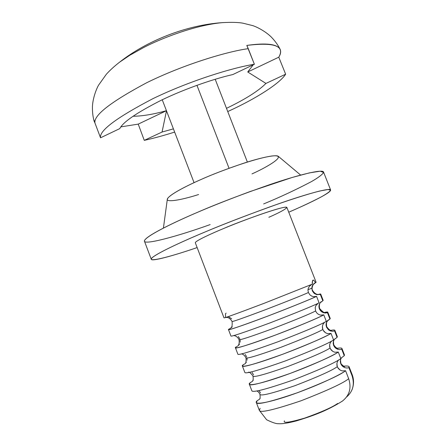 <?xml version="1.0" encoding="UTF-8"?>
<svg xmlns="http://www.w3.org/2000/svg" width="446" height="446" viewBox="0 0 446 446"><rect width="100%" height="100%" fill="white"/><g stroke="black" fill="none" stroke-linecap="round" stroke-linejoin="round"><path stroke-width="0.67" d="M225.531 316.995L225.498 313.789L226.133 313.092M231.664 318.795L228.742 316.883M315.417 282.413L316.114 282.301L315.551 282.675L313.761 280.194L313.042 280.077L312.501 280.774L312.317 284.158L312.239 282.184L313.042 280.077L313.761 280.194L315.551 282.675L312.863 284.793L312.111 286.377L311.826 288.228L312.272 290.664L313.789 292.961L314.859 293.814L316.827 294.639L320.323 294.421C321.198 293.847 320.596 293.842 318.516 294.393L320.696 294.037L320.323 294.421L322.815 300.799L320.022 302.957L319.146 304.813L318.929 306.87L319.386 308.916L321.466 311.665L323.356 312.691L325.457 313.025L327.442 312.663C328.368 311.865 327.448 311.776 324.677 312.39L327.765 312.139L327.442 312.663L329.94 319.057L327.838 320.373L326.255 323.043L326.037 325.101L326.494 327.152L328.585 329.917L330.48 330.954L332.593 331.3L334.584 330.954C335.52 329.934 334.316 329.728 330.971 330.341C333.385 329.884 334.678 329.867 334.851 330.291L334.584 330.954L337.087 337.366L334.45 339.25L333.385 341.329L333.168 343.387L333.625 345.438L335.721 348.22L337.628 349.268L339.746 349.636L341.748 349.296C342.667 348.047 341.207 347.702 337.36 348.27M311.815 284.375L309.401 286.315L308.258 288.35L307.952 290.056L308.258 288.35L309.401 286.315L311.815 284.375M342.534 400.971C349.569 395.34 351.621 387.914 348.677 378.693C343.565 383.014 327.665 390.378 300.978 400.803C273.755 409.98 259.867 413.163 259.321 410.342C259.867 413.163 273.755 409.98 300.978 400.803C327.665 390.378 343.565 383.014 348.677 378.693L345.578 370.738C340.41 374.908 324.487 382.194 297.811 392.597C270.638 401.857 256.818 405.174 256.339 402.543L257.214 400.698L259.382 399.309L257.214 400.698C253.233 403.998 259.789 405.425 288.395 395.909C317.602 385.98 341.179 374.272 345.578 370.738L342.099 370.888L340.092 370.052L338.43 368.613L337.288 366.684C332.214 370.409 318.143 376.731 295.068 385.645C271.954 393.523 260.241 396.388 259.929 394.253L259.912 394.208M340.632 362.771L340.777 363.78L342.879 366.579L344.791 367.643L346.921 368.022L348.928 367.699C349.82 366.211 348.125 365.709 343.844 366.199C347.033 365.809 348.783 365.999 349.09 366.757L348.928 367.699L351.989 375.532L352.128 374.528L351.989 375.532C353.806 380.444 353.801 385.238 351.972 389.916C353.996 384.591 354.046 379.462 352.128 374.528L349.09 366.757M343.743 354.414L344.256 355.73L341.43 357.831L340.538 359.671L340.315 361.723L340.75 363.713L340.85 363.027C340.415 360.29 340.493 358.729 341.09 358.355M249.347 384.235L251.795 390.635C252.157 392.971 265.888 389.453 292.983 380.076C319.637 369.689 335.587 362.531 340.839 358.59L338.291 352.061C333 355.875 317.028 362.972 290.391 373.341C263.335 382.779 249.654 386.409 249.347 384.235L250.306 382.629L252.146 381.542L250.306 382.629C246.225 385.645 252.531 386.442 281.002 376.703C310.087 366.573 333.786 355.3 338.291 352.061L334.823 352.234L332.827 351.409L331.172 349.982L330.029 348.064C324.85 351.487 310.745 357.647 287.703 366.545C264.69 374.584 253.105 377.729 252.938 375.972L252.927 375.939M333.547 344.596L333.602 345.371L333.742 344.797C333.301 341.647 333.502 339.846 334.338 339.389M336.68 336.323L337.087 337.366L337.338 336.658L334.851 330.291M242.373 365.976L244.809 372.36C245.005 374.244 258.596 370.414 285.574 360.859C312.194 350.506 328.189 343.537 333.563 339.947L331.027 333.435C325.608 336.903 309.596 343.81 282.987 354.146C256.049 363.763 242.507 367.705 242.373 365.976L243.427 364.611L244.887 363.819L243.427 364.611C239.24 367.348 245.3 367.515 273.632 357.547C302.589 347.228 326.416 336.379 331.027 333.435L327.576 333.63L325.586 332.822L323.935 331.411L322.798 329.499C317.513 332.621 303.369 338.62 280.361 347.506C257.454 355.707 245.986 359.125 245.969 357.748L245.958 357.72M331.562 330.408C330.285 330.715 328.646 329.449 326.656 326.611L326.472 327.08L326.656 326.617C326.221 323.11 326.567 321.081 327.682 320.529M329.639 318.282L329.94 319.057L330.241 318.483L327.765 312.139M235.421 347.768L237.852 354.135C237.874 355.579 251.321 351.431 278.187 341.697C304.774 331.384 320.819 324.604 326.316 321.36L323.785 314.865C318.238 317.987 302.182 324.705 275.606 335.007C248.784 344.803 235.388 349.056 235.421 347.768L236.558 346.642C232.277 349.101 238.092 348.644 266.29 338.458C295.118 327.938 319.068 317.519 323.785 314.865L320.345 315.088L318.366 314.291L316.721 312.891L315.59 310.985C310.193 313.811 296.016 319.654 273.047 328.524C250.234 336.886 238.889 340.571 239.017 339.573L239.011 339.557M319.436 308.403L319.358 308.844L319.587 308.487C318.494 302.55 321.599 301.608 321.248 301.669M322.614 300.297L322.815 300.799L323.166 300.364L320.696 294.037M316.56 296.35L313.733 296.69L311.698 296.099L309.937 294.867L308.398 292.531C302.901 295.057 288.685 300.743 265.749 309.596C243.037 318.121 231.82 322.073 232.087 321.454L232.082 321.449C231.82 322.073 243.037 318.121 265.749 309.596C288.685 300.743 302.901 295.057 308.398 292.531L307.952 290.056L308.398 292.531L309.937 294.867L311.698 296.099L313.733 296.69L316.56 296.35C310.895 299.132 294.789 305.655 268.252 315.93C241.542 325.898 228.285 330.464 228.486 329.616L229.712 328.73C225.33 330.904 230.9 329.834 258.964 319.42C287.67 308.71 311.737 298.714 316.56 296.35L319.085 302.823L316.56 296.35M312.412 290.385L312.272 290.664L312.54 290.413C311.063 288.11 313.638 283.439 313.817 283.862L314.948 282.942M341.43 357.831L344.256 355.73L341.748 349.296L344.256 355.73L344.451 354.882L341.959 348.499L341.748 349.296L339.746 349.636L337.628 349.268L334.723 347.261L333.602 345.371L333.168 343.387L333.385 341.329L334.271 339.484L337.087 337.366L334.584 330.954L332.593 331.3L330.48 330.954L328.585 329.917L326.494 327.152L326.037 325.101L326.255 323.043L327.135 321.192L329.94 319.057L327.442 312.663L325.457 313.025L323.356 312.691L320.479 310.723L319.358 308.844L318.929 306.87L319.146 304.813L320.022 302.957L322.815 300.799L320.323 294.421L316.827 294.639L314.859 293.814L312.546 291.271L311.826 288.228L307.969 289.683L311.826 288.228L312.863 284.793L314.285 283.344L316.114 282.301L286.884 207.435C285.735 204.697 237.629 222.303 223.942 228.385C212.647 233.041 195.164 240.901 195.309 242.769L223.987 317.847C223.741 318.394 237.222 313.505 264.433 303.191L312.317 284.158L264.099 303.319C236.854 313.644 223.485 318.483 223.987 317.842M228.486 329.616L230.911 335.966C230.766 336.964 244.073 332.51 270.822 322.597C297.376 312.317 313.466 305.722 319.085 302.823C313.415 305.75 297.214 312.378 270.488 322.726C243.706 332.638 230.51 337.042 230.905 335.95M237.528 346.185L237.456 346.241C236.765 346.28 239.931 346.325 239.017 339.573C238.889 340.571 250.234 336.886 273.047 328.524C296.016 319.654 310.193 313.811 315.59 310.985L315.21 307.651L315.88 305.622L318.07 303.313M244.899 363.808L244.815 363.88C245.885 363.624 246.27 361.578 245.969 357.748C245.986 359.125 257.454 355.707 280.361 347.506C303.369 338.62 317.513 332.621 322.798 329.499L322.419 326.16L323.094 324.136L324.415 322.48L323.094 324.136L322.419 326.16L322.458 328.312L323.194 330.335L325.586 332.822L327.576 333.63L331.027 333.435L333.563 339.947C328.144 343.565 312.038 350.578 285.239 360.981C258.223 370.526 244.743 374.305 244.798 372.321M318.104 303.291L315.88 305.622L315.21 307.651L315.59 310.985L316.721 312.891L318.366 314.291L320.345 315.088L323.785 314.865L326.316 321.36C320.769 324.627 304.618 331.45 277.852 341.826C250.953 351.554 237.618 355.646 237.841 354.107M252.146 381.542L252.107 381.581C251.934 381.297 253.869 381.313 252.938 375.972C253.105 377.729 264.69 374.584 287.703 366.545C310.745 357.647 324.85 351.487 330.029 348.064L329.65 344.725L330.33 342.701L331.657 341.056L330.33 342.701L329.65 344.725L329.689 346.871L330.425 348.9L332.827 351.409L334.823 352.234L338.291 352.061L340.839 358.59C335.548 362.559 319.481 369.762 292.648 380.198C265.509 389.559 251.89 393.021 251.773 390.59M259.371 399.315L259.36 399.332C260.124 399.036 260.313 397.341 259.929 394.253C260.241 396.388 271.954 393.523 295.068 385.645C318.143 376.731 332.214 370.409 337.288 366.684L336.903 363.339L337.589 361.321L338.536 360.045M256.339 402.543L259.321 410.342L260.152 408.391M337.628 403.463C332.504 407.192 321.454 412.098 304.479 418.175C289.465 422.513 282.781 423.41 284.436 420.857M288.746 212.207C300.325 207.206 310.929 202.233 320.551 197.283C326.076 194.244 329.438 191.914 330.642 190.303L328.144 189.483L319.665 191.027C307.355 194.149 288.785 200.148 269.378 207.055C243.042 216.684 221.857 224.89 205.829 231.664C186.099 239.876 160.103 251.538 152.683 257.281C145.05 263.123 167.434 257.805 197.149 247.575C172.669 255.982 151.322 261.752 151.255 259.226C150.759 255.798 183.317 240.974 205.829 231.664C223.591 224.104 247.435 214.955 277.362 204.229C306.212 194.082 330.43 187.431 330.631 190.013C331.133 192.956 307.138 204.274 288.746 212.207M195.32 242.797C194.93 241.007 212.58 233.063 223.942 228.385C235.594 223.479 262.304 213.166 279.001 208.538C295.113 204.223 282.496 211.382 268.843 217.28M346.536 397.046C353.003 391.398 354.821 384.229 351.989 375.532L348.928 367.699L346.921 368.022L344.791 367.643L341.881 365.614L340.75 363.713L340.315 361.723L340.538 359.671M229.712 328.73L230.164 328.54M231.363 327.754L232.232 326.812M324.878 322.112L324.415 322.48M338.609 359.967L337.589 361.321L336.903 363.339L336.942 365.491L337.683 367.526L340.092 370.052L342.099 370.888L345.578 370.738L348.677 378.693M259.416 399.27L260.18 398.233M260.509 392.926L258.998 390.573M252.503 381.185L253.261 380.143M253.584 374.835L252.079 372.499M245.607 363.155L246.365 362.107M247.028 360.206L247.039 358.138M246.683 356.794L245.183 354.47M237.166 346.38L237.556 346.163M238.733 345.176L239.485 344.122M240.149 342.216L240.16 340.147M239.803 338.809L238.303 336.496M210.15 224.589C178.233 236.101 142.352 245.941 144.459 240.65C146.767 235.349 176.555 221.199 198.286 211.989C211.699 206.219 228.926 199.423 249.961 191.596L292.191 177.463L309.346 172.897L320.228 171.18L323.601 172.485C322.19 174.715 318.16 177.742 311.52 181.567C295.681 189.873 279.826 197.283 263.96 203.794L263.647 203.922M330.631 190.013L323.562 172.095C323.088 168.828 298.63 174.76 269.724 184.638C239.764 195.131 215.953 204.251 198.286 211.989C175.88 221.445 143.59 236.832 144.448 241.214L151.255 259.226M198.615 194.528C178.868 200.828 163.42 202.952 168.075 197.873C172.552 192.884 188.853 184.845 200.878 179.576C215.546 172.897 252.508 158.832 271.77 156.005C289.298 154.021 268.208 166.67 251.984 173.907M300.637 175.066L278.388 156.384C276.325 154.266 260.308 157.739 243.087 163.42C225.314 169.474 211.248 174.86 200.878 179.576C187.76 185.285 168.432 194.93 167.322 199.239L163.414 228.084M229.238 110.859L227.744 111.545L229.238 110.859C255.686 98.761 279.815 83.497 285.646 74.203L265.944 83.424C258.468 90.956 245.322 99.257 226.496 108.333C245.322 99.257 258.468 90.956 265.944 83.424L247.731 71.984L253.228 64.809L247.731 71.984L278.783 57.199L285.646 74.203C279.815 83.497 255.686 98.761 229.238 110.859M174.654 132.083C163.57 135.59 153.441 138.344 144.27 140.356L138.227 124.127L120.916 126.87L138.227 124.127L144.27 140.356C153.441 138.344 163.57 135.59 174.654 132.083M173.416 128.861L162.054 132.033L144.27 140.356L162.054 132.033L173.416 128.861M254.382 64.257L248.26 48.653C226.668 51.624 183.557 64.564 146.684 82.739C110.569 102.028 93.331 115.481 94.981 123.096L100.534 137.803C99.084 130.711 116.506 117.683 152.805 98.717C189.823 80.776 232.896 67.58 254.382 64.257C232.896 67.58 189.823 80.776 152.805 98.717C116.506 117.683 99.084 130.711 100.534 137.803L119.779 128.604C122.962 122.093 136.877 112.593 161.524 100.099C185.937 88.325 214.732 78.596 232.823 74.56C214.732 78.596 185.937 88.325 161.524 100.099C136.877 112.593 122.962 122.093 119.779 128.604L100.534 137.803L94.981 123.096C93.331 115.481 110.569 102.028 146.684 82.739C183.557 64.564 226.668 51.624 248.26 48.653L246.816 45.42C266.045 42.688 277.156 43.998 280.149 49.344C281.119 51.574 280.662 54.189 278.783 57.199C285.167 45.983 274.513 42.052 246.816 45.42L254.382 64.257L232.823 74.56L254.382 64.257M196.942 85.303L229.049 168.276L196.942 85.303M253.568 62.184L252.988 60.706L253.568 62.184M132.975 116.255C142.413 116.166 153.569 114.31 166.436 110.68L138.227 124.127L166.442 110.692C153.569 114.31 142.413 116.166 132.975 116.255M166.486 110.798L162.054 132.033M94.106 121.134L93.933 119.918L94.87 122.795L94.106 121.134C92.813 116.445 92.266 111.355 92.467 105.864C93.086 96.698 97.077 87.511 98.694 84.98L106.338 74.265C109.917 70.284 114.315 66.264 119.545 62.206C147.002 40.525 186.829 25.099 222.036 22.657C193.592 25.389 159.584 39.203 143.863 47.427L129.775 55.276L119.545 62.206L129.775 55.276L143.863 47.427C159.584 39.203 193.592 25.389 222.036 22.657L223.29 22.556M93.933 119.918L94.981 123.096L93.933 119.918M247.731 71.984L265.944 83.424L285.646 74.203L278.783 57.199L247.731 71.984M344.613 366.439C344.607 367.091 340.421 363.825 340.85 363.027M338.051 348.415C336.652 348.348 335.214 347.144 333.742 344.791M325.156 312.395C324.649 313.298 322.793 311.999 319.587 308.487M225.498 317.502L226.769 317.457C228.62 317.435 230.387 318.767 232.087 321.454C232.394 325.167 232.026 327.28 230.978 327.782L230.08 328.602M318.862 294.36L318.873 294.36C319.52 293.986 316.22 296.122 312.54 290.413M239.017 339.573C236.832 335.331 233.219 335.492 233.464 335.621M245.969 357.748C244.38 355.167 242.819 353.89 241.292 353.929M252.938 375.972C250.763 373.051 249.242 371.819 248.383 372.276M259.929 394.253C258.998 392.413 257.922 391.315 256.712 390.958M342.545 400.993C325.926 411.485 311.52 416.218 296.317 420.924C288.11 423.064 282.134 423.99 278.388 423.7C276.141 423.823 272.216 422.501 266.608 419.742L259.321 410.342M215.195 79.265L247.374 162.049M162.244 99.753L194.06 182.659M222.036 22.657C231.513 22.133 238.515 22.317 243.042 23.209L252.559 25.573C255.441 26.37 264.445 30.445 271.062 36.817C274.909 40.764 277.919 44.907 280.094 49.238"/></g></svg>
